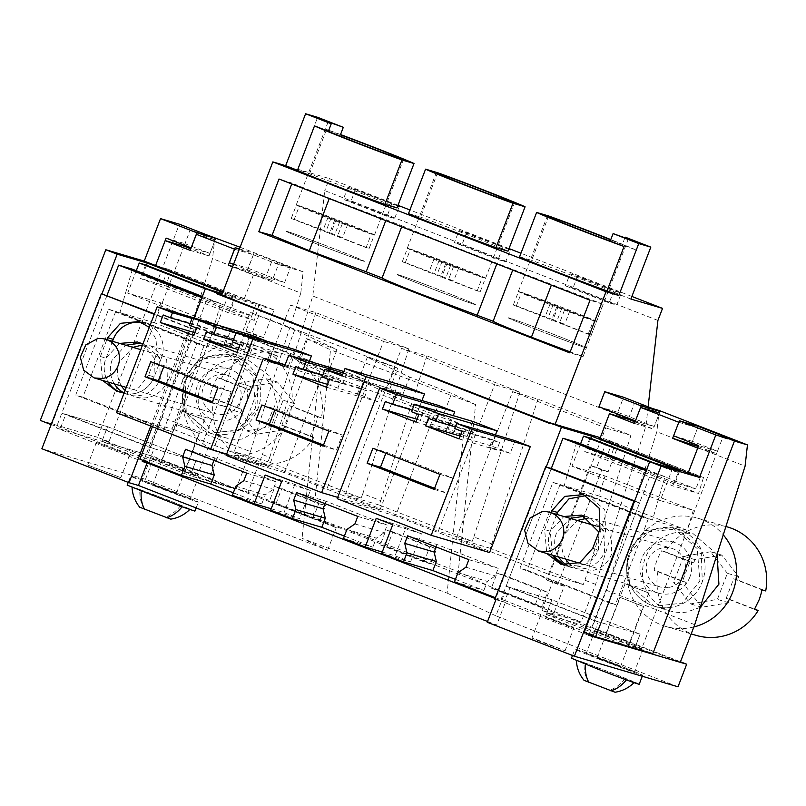 <?xml version="1.0" encoding="UTF-8"?>
<svg xmlns="http://www.w3.org/2000/svg" width="806" height="806" viewBox="0 0 806 806"><rect width="100%" height="100%" fill="white"/><g stroke="black" fill="none" stroke-linecap="round" stroke-linejoin="round"><path stroke-width="0.6" stroke-dasharray="4.03 3.02" d="M589.942 438.011L584.743 451.551L610.313 459.098L698.56 493.474L703.507 477.535L688.143 473.001L700.575 476.668L612.328 442.293L618.736 444.177L608.107 471.853L601.709 469.958L557.802 584.34L564.21 586.234L553.228 614.827L541.793 610.364L581.156 621.98L247.986 492.184L208.623 480.557L190.77 474.21L102.523 439.834L108.931 441.718L97.566 437.295L179.365 224.189M648.125 406.818L645.969 425.83L595.604 584.36L581.156 621.98M608.107 471.853L596.672 467.389L607.291 439.723L600.269 437.648M596.672 467.389L590.264 465.505L546.357 579.877L552.765 581.771L541.793 610.364M598.979 406.748L617.819 412.309L623.592 397.257M382.256 552.039L395.061 555.838L410.586 561.883L381.722 553.42M343.447 538.499L372.835 547.173L344.374 536.091M271.199 508.767L284.004 512.566L299.53 518.621L270.675 510.148M232.39 495.237L261.779 503.901L233.317 492.819M51.131 424.621L60.712 427.492L148.959 461.878L139.912 459.208M40.3 420.4L97.566 437.295M553.228 614.827L546.821 612.933L635.068 647.319L652.84 653.636M584.209 632.307L593.256 634.977L598.304 621.809L640.125 634.151L551.878 599.765L510.057 587.423L505.009 600.591L593.256 634.977M505.009 600.591L495.418 597.709M454.503 581.771L483.882 590.445L455.43 579.353M319.73 520.666L276.005 503.629L269.224 501.624L274.997 486.582L281.778 488.577L325.503 505.614L319.73 520.666L312.95 518.661L269.224 501.624M380.281 544.896L424.006 561.933L430.787 563.928L436.56 548.886L429.779 546.881L386.054 529.844L380.281 544.896L387.061 546.901L430.787 563.928M535.063 605.195L491.338 588.168L497.111 573.116L540.836 590.153L547.617 592.148L541.844 607.2L535.063 605.195L540.836 590.153M491.338 588.168L498.118 590.163L541.844 607.2M595.604 584.36L584.944 580.209L583.272 584.562L490.159 548.282L491.831 543.929L473.888 536.937L472.215 541.289L379.102 505.009L380.775 500.657L362.831 493.665L408.844 348.847L315.811 312.597L290.513 305.131L234.133 451.743L327.246 488.023L383.535 341.381L290.513 305.131M362.831 493.665L361.159 498.027L268.045 461.747L269.718 457.395L262.434 454.554L247.986 492.184M584.944 580.209L630.957 435.381L537.924 399.141L512.626 391.666L456.246 538.277L549.36 574.557L605.649 427.915L512.626 391.666M491.831 543.929L537.924 399.141M473.888 536.937L519.9 392.109L426.868 355.869L401.569 348.404L345.19 495.005L438.303 531.285L494.592 384.643L401.569 348.404M380.775 500.657L426.868 355.869M269.718 457.395L315.811 312.597M645.969 425.83L312.799 296.024L262.434 454.554M657.908 320.425L324.737 190.629L312.799 296.024M397.963 205.308L329.362 178.589L324.737 190.629M631.884 296.447L520.958 253.235M509.019 248.58L409.901 209.963M519.578 256.822L531.638 260.378L548.674 215.988M630.886 299.046L619.079 294.452A54.818 1.098 21 0 0 582.134 279.42A54.818 1.098 21 0 0 531.638 260.378M396.965 207.918A54.818 1.098 21 0 0 360.02 192.886A54.818 1.098 21 0 0 309.524 173.844L297.716 169.25L329.362 178.589M570.074 273.788L577.61 276.015L621.325 293.052L616.711 305.091L572.985 288.054L565.449 285.828L570.074 273.788L613.789 290.825L621.325 293.052M408.521 213.56L420.581 217.116L437.618 172.716M508.022 251.18A54.818 1.098 21 0 0 471.077 236.148A54.818 1.098 21 0 0 420.581 217.116M397.731 205.933L355.496 189.481L347.96 187.254L397.68 206.064M508.737 249.326L459.017 230.526L454.393 242.566L498.118 259.603L505.654 261.819L510.269 249.779M508.788 249.205L466.553 232.743L459.017 230.526M619.079 294.452L636.125 250.051L622.262 244.661A41.922 0.836 21 0 0 610.686 239.866M624.912 237.77L622.262 244.661M549.964 422.989L554.891 424.903L555.112 424.329M618.736 444.177L607.291 439.723M601.709 469.958L590.264 465.505M557.802 584.34L546.357 579.877M564.21 586.234L552.765 581.771M617.819 412.309L654.25 426.505L635.41 420.944M628.66 418.314L634.453 403.222L659.449 412.964L654.25 426.505M376.221 518.298L405.902 527.678L395.061 555.838M546.226 466.996L495.962 597.921M194.236 317.685L152.394 426.686M489.595 552.543L395.595 515.911L438.051 405.297M472.82 421.437L467.047 436.489L448.096 429.104L453.254 415.664M515.034 440.65L510.188 453.294L491.237 445.909L495.468 434.877M421.951 400.542L379.999 509.835L284.538 472.648L321.796 375.576L342.862 383.777L347.195 372.493L364.393 379.193L343.316 372.976M403.423 385.752L400.532 393.278L383.334 386.578L377.561 401.62L358.61 394.245L364.393 379.193M221.418 326.259L230.838 329.926L225.982 342.57L244.933 349.955L250.706 334.903M294.714 349.451L288.074 366.76L269.123 359.375L274.906 344.323L267.26 341.351M215.605 323.992L174.942 429.941L268.942 466.573L309.343 361.32M346.912 529.471L376.301 538.146L372.835 547.173M325.04 503.649L325.967 501.231L387.172 525.079L384.291 532.605L376.301 538.146M265.164 475.026L294.845 484.406L310.37 490.451L299.53 518.621M310.37 490.451L281.677 481.464M294.845 484.406L284.004 512.566M235.856 486.199L265.245 494.874L261.779 503.901M213.983 460.377L214.91 457.969L276.115 481.817L273.234 489.343L265.245 494.874M208.623 480.557L219.595 451.965L213.197 450.08L257.094 335.699L263.502 337.583L274.121 309.917L262.685 305.464L252.066 333.13L245.659 331.236L201.752 445.617L208.16 447.511L197.178 476.104M60.712 427.492L65.77 414.324L107.581 426.666L195.828 461.042L190.77 474.21M102.523 439.834L107.581 426.666L195.828 461.042L154.017 448.7L148.959 461.878M222.738 292.457L235.564 297.454L222.315 293.545M235.564 297.454L230.859 309.695L142.612 275.32L163.326 281.435L251.583 315.811L230.859 309.695M262.685 305.464L256.278 303.57L251.573 315.821M154.017 448.7L65.77 414.324M163.326 281.435L168.031 269.184L155.598 265.517L170.963 270.05L166.016 285.989L140.446 278.453L228.692 312.829L254.263 320.375L259.21 304.436L170.963 270.05M142.612 275.32L146.48 265.234M51.665 424.822L101.929 293.888M166.127 238.102L184.957 243.664L184.362 245.215L190.156 230.123L208.462 235.523M184 246.162L108.931 441.718M215.806 238.385L210.023 253.437L191.193 247.875M184.957 243.664L210.023 253.437M219.595 451.965L208.16 447.511M297.716 169.25L317.645 117.323M274.121 309.917L221.942 294.522M248.208 268.307L284.649 282.503L265.809 276.942L271.592 261.9L290.422 267.451L253.991 253.255L248.208 268.307L229.378 262.746M284.649 282.503L290.422 267.451M612.328 442.293L607.623 454.544L586.909 448.418L590.778 438.333M494.824 599.261L500.476 600.933L551.314 468.488L506.108 586.254L551.878 599.765L546.821 612.933M635.068 647.319L640.125 634.151L594.354 620.64L651.177 472.618L646.251 470.694M698.208 426.334L692.435 441.386L717.501 451.148L698.671 445.587M717.501 451.148L641.475 649.203M700.575 476.668L695.87 488.92L675.156 482.804L679.851 470.553M598.304 621.809L510.057 587.423M457.969 572.744L487.358 581.408L483.882 590.445M436.096 546.921L437.023 544.503L498.229 568.351L495.347 575.877L487.358 581.408M405.902 527.678L421.427 533.723L410.586 561.883M421.427 533.723L392.734 524.736M276.005 503.629L281.778 488.577M312.95 518.661L318.723 503.609L274.997 486.582M318.723 503.609L325.503 505.614M424.006 561.933L429.779 546.881M387.061 546.901L392.834 531.849L436.56 548.886M392.834 531.849L386.054 529.844M498.118 590.163L503.891 575.111L547.617 592.148M503.891 575.111L497.111 573.116M379.102 505.009L345.19 495.005M472.215 541.289L438.303 531.285M519.9 392.109L494.592 384.643M490.159 548.282L456.246 538.277M583.272 584.562L549.36 574.557M630.957 435.381L605.649 427.915M268.045 461.747L234.133 451.743M361.159 498.027L327.246 488.023M408.844 348.847L383.535 341.381M636.125 250.051A54.818 1.098 21 0 0 610.797 239.584M309.524 173.844L326.561 129.444L340.414 134.844M340.525 134.562A54.818 1.098 21 0 0 326.561 129.444M577.61 276.015L572.985 288.054M613.789 290.825L609.175 302.865L616.711 305.091M609.175 302.865L565.449 285.828M391.686 204.291L387.061 216.33L394.597 218.557L399.212 206.517M347.96 187.254L343.336 199.294L387.061 216.33M355.496 189.481L350.872 201.52L343.336 199.294M350.872 201.52L394.597 218.557M502.743 247.553L498.118 259.603M466.553 232.743L461.929 244.782L454.393 242.566M461.929 244.782L505.654 261.819M556.946 337.371A41.922 0.836 21 0 0 586.516 347.849A41.922 0.836 21 0 0 537.803 328.284A41.922 0.836 21 0 0 508.233 317.806A41.922 0.836 21 0 0 556.946 337.371M554.891 424.903L549.773 423.493M570.185 351.89L583.081 356.524L603.059 304.295L590.032 300.195M583.081 356.524L569.812 352.867M291.722 183.97L292.044 183.113L279.017 179.013M401.67 226.798L402.043 225.821L329.402 198.205L292.044 183.113M603.059 304.295L440.459 241.468L402.043 225.821M607.623 454.544L695.87 488.92M675.156 482.804L586.909 448.418M296.578 492.557L325.967 501.231M357.793 516.414L387.172 525.079M354.902 523.93L384.291 532.605M407.635 535.829L437.023 544.503M468.85 559.676L498.229 568.351M465.959 567.202L495.347 575.877M168.031 269.184L256.278 303.57M185.521 449.295L214.91 457.969M246.737 473.142L276.115 481.817M243.845 480.668L273.234 489.343M395.595 515.911L337.2 498.682M448.096 429.104L427.382 422.989L430.263 415.463L412.158 410.123M415.936 422.092L467.047 436.489M417.034 419.251L427.382 422.989M411.534 411.735L449.214 422.848L446.323 430.374M491.237 445.909L470.513 439.804L473.404 432.278L455.299 426.928M459.077 438.907L496.748 450.02L499.639 442.494L461.969 431.381M510.188 453.294L489.464 447.179L496.748 450.02M460.166 436.056L470.513 439.804M454.675 428.54L492.355 439.653L489.464 447.179M342.862 383.777L284.468 366.549M321.796 375.576L285.153 364.755M347.195 372.493L343.88 371.516M358.61 394.245L337.895 388.129L340.777 380.603L322.672 375.253M326.45 387.233L377.561 401.62M327.548 384.381L337.895 388.129M383.334 386.578L342.701 374.578M322.057 376.865L359.728 387.988L356.836 395.504M400.532 393.278L342.137 376.039M379.999 509.835L337.704 497.362M284.538 472.648L226.143 455.41M244.933 349.955L224.209 343.84L227.101 336.314L234.385 339.155L231.503 346.681L193.823 335.558M189.43 325.191L227.101 336.314M274.906 344.323L236.077 332.868M233.186 340.394L251.291 345.734L248.409 353.26L238.062 349.522M269.123 359.375L248.409 353.26M236.964 352.363L274.634 363.486L267.35 360.645L270.242 353.119L277.526 355.96L274.634 363.486M288.074 366.76L267.35 360.645M232.571 342.006L270.242 353.119M268.942 466.573L226.647 454.09M174.942 429.941L116.548 412.712M230.838 329.926L192.009 318.471M190.045 323.589L208.15 328.929L205.268 336.455L225.982 342.57M224.209 343.84L231.503 346.681M194.921 332.717L205.268 336.455M257.094 335.699L245.659 331.236M263.502 337.583L252.066 333.13M213.197 450.08L201.752 445.617M233.518 264.368L265.809 276.942M239.432 248.963L253.991 253.255M271.592 261.9L239.301 249.316M692.435 441.386L673.594 435.824M315.69 241.75A41.922 0.836 21 0 0 286.13 231.272A41.922 0.836 21 0 0 334.833 250.837A41.922 0.836 21 0 0 364.403 261.315A41.922 0.836 21 0 0 315.69 241.75M385.772 220.612L386.145 219.625M512.727 270.07L513.1 269.083M496.828 263.874L497.201 262.887M385.308 401.509L422.979 412.632L430.263 415.463M422.979 412.632L420.087 420.148M418.828 414.566L456.498 425.689L453.607 433.215M449.214 422.848L456.498 425.689M428.449 418.314L466.12 429.437L473.404 432.278M466.12 429.437L463.228 436.963M492.355 439.653L499.639 442.494M295.822 366.649L333.493 377.762L340.777 380.603M333.493 377.762L330.601 385.288M329.342 379.707L367.012 390.819L364.121 398.345M359.728 387.988L367.012 390.819M196.714 328.032L234.385 339.155M206.336 331.78L244.006 342.903L251.291 345.734M244.006 342.903L241.115 350.419M239.856 344.837L277.526 355.96M163.195 314.975L200.865 326.087L208.15 328.929M200.865 326.087L197.974 333.613M426.747 285.022A41.922 0.836 21 0 0 397.177 274.534A41.922 0.836 21 0 0 445.889 294.099A41.922 0.836 21 0 0 475.459 304.587A41.922 0.836 21 0 0 426.747 285.022M434.162 489.403L447.542 493.353L453.315 478.301L386.276 452.176L385.852 453.274M439.945 474.351L453.315 478.301M434.585 488.305L447.542 493.353M372.896 448.237L386.276 452.176M323.105 446.131L336.485 450.08L342.258 435.028L328.888 431.089M323.528 445.033L336.485 450.08M261.839 404.965L275.219 408.914L274.796 410.012M275.219 408.914L342.258 435.028M217.832 387.817L231.201 391.766L164.162 365.642L150.782 361.692M212.049 402.869L225.428 406.808L212.472 401.771M231.201 391.766L225.428 406.808M163.739 366.74L164.162 365.642M600.319 659.691A36.28 0.725 21 0 0 642.664 675.196A36.28 0.725 21 0 0 617.275 664.698A36.28 0.725 21 0 0 574.92 649.193A36.28 0.725 21 0 0 600.319 659.691M597.427 657.767L620.529 666.703L597.427 657.767M639.198 684.223A36.28 0.725 21 0 0 613.799 673.725L571.464 658.22M620.539 597.568L643.269 606.424L620.539 597.568M620.529 666.703L643.269 606.424M584.179 662.663A31.041 0.615 -159 0 1 625.144 678.34A31.041 0.615 -159 0 1 634.302 682.35A31.041 0.615 -159 0 1 626.474 679.79A31.041 0.615 -159 0 1 585.509 664.104A31.041 0.615 -159 0 1 576.35 660.104A31.041 0.615 -159 0 1 584.179 662.663A33.751 24.795 -70.2 0 0 588.239 681.695L615.038 692.233M584.048 680.335L588.239 681.695M156.021 486.592A36.28 0.725 21 0 0 198.367 502.098A36.28 0.725 21 0 0 172.978 491.6A36.28 0.725 21 0 0 130.632 476.094A36.28 0.725 21 0 0 156.021 486.592M153.13 484.668L176.232 493.594L153.13 484.668M194.901 511.125L169.512 500.627L127.167 485.121M176.242 424.47L198.971 433.326L176.242 424.47M176.232 493.594L198.971 433.326M139.891 489.554A31.041 0.615 -159 0 1 180.846 505.241A31.041 0.615 -159 0 1 190.004 509.251A31.041 0.615 -159 0 1 182.176 506.692A31.041 0.615 -159 0 1 141.211 491.005A31.041 0.615 -159 0 1 132.053 487.005A31.041 0.615 -159 0 1 139.891 489.554A33.751 24.795 -70.2 0 0 143.942 508.586L170.741 519.135M139.75 507.236L143.942 508.586M670.652 607.442A40.31 39.091 106.4 0 1 654.452 606.273A40.31 39.091 106.4 0 1 626.816 564.815A40.31 39.091 106.4 0 1 661.071 527.789A40.31 39.091 106.4 0 1 677.272 528.958A40.31 39.091 106.4 0 1 704.907 570.416A40.31 39.091 106.4 0 1 670.652 607.442M668.255 587.524A20.15 19.546 106.4 0 1 660.154 586.949A20.15 19.546 106.4 0 1 646.331 566.215A20.15 19.546 106.4 0 1 663.459 547.707A20.15 19.546 106.4 0 1 671.569 548.282A20.15 19.546 106.4 0 1 685.382 569.016A20.15 19.546 106.4 0 1 668.255 587.524M700.213 607.402L686.48 612.107A40.31 39.091 106.4 0 1 670.27 610.948A40.31 39.091 106.4 0 1 642.634 569.479A40.31 39.091 106.4 0 1 676.889 532.464L693.089 533.632L717.058 554.377M693.845 626.967A56.43 54.737 106.4 0 1 665.716 626.413A56.43 54.737 106.4 0 1 630.675 552.412A56.43 54.737 106.4 0 1 697.653 518.157A56.43 54.737 106.4 0 1 723.264 534.841M695.85 635.309A56.43 54.737 106.4 0 1 657.948 571.434L654.18 570.326A56.43 54.737 106.4 0 1 657.041 560.19A56.43 54.737 106.4 0 1 661.686 550.76L665.454 551.868A56.43 54.737 106.4 0 1 727.798 527.053M665.454 551.868L693.714 562.88L689.946 561.772L682.44 581.338L654.18 570.326M693.714 562.88L694.963 559.626L721.833 555.112L738.689 576.663L737.44 579.917L765.7 590.929M661.686 550.76L689.946 561.772M737.44 579.917L733.672 578.799L726.166 598.364L754.426 609.376M733.672 578.799L761.932 589.811M657.948 571.434L686.208 582.446L684.959 585.7L701.814 607.25L728.684 602.727L729.924 599.483L754.597 609.094M729.924 599.483L726.166 598.364M686.208 582.446L682.44 581.338M738.689 576.663L727.385 573.328L717.38 599.392L690.51 603.916L673.655 582.365L684.959 585.7M721.833 555.112L710.529 551.778L727.385 573.328M694.963 559.626L683.659 556.291L710.529 551.778M683.659 556.291L673.655 582.365M701.814 607.25L690.51 603.916M728.684 602.727L717.38 599.392M226.355 434.343A40.31 39.091 106.4 0 1 210.154 433.175A40.31 39.091 106.4 0 1 182.519 391.716A40.31 39.091 106.4 0 1 216.774 354.69A40.31 39.091 106.4 0 1 232.974 355.849A40.31 39.091 106.4 0 1 260.61 397.318A40.31 39.091 106.4 0 1 226.355 434.343M223.957 414.425A20.15 19.546 106.4 0 1 215.857 413.841A20.15 19.546 106.4 0 1 202.044 393.116A20.15 19.546 106.4 0 1 219.172 374.599A20.15 19.546 106.4 0 1 227.272 375.183A20.15 19.546 106.4 0 1 241.085 395.917A20.15 19.546 106.4 0 1 223.957 414.425M242.183 439.008A40.31 39.091 106.4 0 1 225.982 437.849A40.31 39.091 106.4 0 1 198.336 396.381A40.31 39.091 106.4 0 1 232.591 359.355L248.792 360.524L269.849 376.12L276.438 401.982L265.587 426.606L242.183 439.008M186.377 379.314A56.43 54.737 106.4 0 1 253.356 345.059A56.43 54.737 106.4 0 1 288.397 419.06A56.43 54.737 106.4 0 1 221.418 453.315A56.43 54.737 106.4 0 1 186.377 379.314M213.65 398.335L209.882 397.217A56.43 54.737 106.4 0 1 212.744 387.092A56.43 54.737 106.4 0 1 217.388 377.651L221.156 378.77A56.43 54.737 106.4 0 1 283.5 353.955A56.43 54.737 106.4 0 1 321.403 417.82L317.635 416.712A56.43 54.737 106.4 0 1 314.763 426.837L310.129 436.278L313.897 437.386A56.43 54.737 106.4 0 1 251.553 462.201A56.43 54.737 106.4 0 1 213.65 398.335L241.911 409.347L240.662 412.591L229.357 409.257L239.362 383.193L266.232 378.679L283.087 400.229L273.083 426.293L246.213 430.807L229.357 409.257M221.156 378.77L249.417 389.782L245.649 388.663L238.143 408.229L209.882 397.217M249.417 389.782L250.666 386.527L277.536 382.014L294.392 403.564L293.142 406.808L321.403 417.82M217.388 377.651L245.649 388.663M293.142 406.808L289.374 405.7L281.868 425.266L310.129 436.278M289.374 405.7L317.635 416.712M240.662 412.591L257.517 434.142L284.387 429.628L285.636 426.374L313.897 437.386M285.636 426.374L281.868 425.266M241.911 409.347L238.143 408.229M294.392 403.564L283.087 400.229M277.536 382.014L266.232 378.679M250.666 386.527L239.362 383.193M257.517 434.142L246.213 430.807M284.387 429.628L273.083 426.293M629.426 553.42L648.85 531.698L677.272 528.958L701.16 549.571L702.298 581.811A40.31 39.091 106.4 0 1 654.452 606.273A40.31 39.091 106.4 0 1 629.426 553.42M627.018 552.704L644.699 530.63L672.587 527.577L697.21 548.604L699.88 581.096L682.198 603.18L654.311 606.233L629.688 585.206L627.018 552.704M689.906 576.985A26.608 25.802 106.4 0 1 658.331 593.135A26.608 25.802 106.4 0 1 641.808 558.246A26.608 25.802 106.4 0 1 673.393 542.095A26.608 25.802 106.4 0 1 689.906 576.985M556.724 514.399L550.266 531.235L552.453 555.163A26.608 25.802 106.4 0 1 550.266 531.235L563.878 516.505M598.939 532.081L598.364 549.974A26.608 25.802 106.4 0 1 566.779 566.114A26.608 25.802 106.4 0 1 564.009 565.117L566.779 566.114L585.529 564.321L598.364 549.974L605.578 531.154L604.843 509.876L589.065 496.274L586.184 495.609M558.669 556.996A26.608 25.802 106.4 0 1 556.483 533.068L570.094 518.339M584.894 516.203L588.058 516.918L603.825 530.519L604.581 551.808A26.608 25.802 106.4 0 1 572.995 567.948A26.608 25.802 106.4 0 1 567.283 565.459M588.249 518.006L595.221 519.034L610.978 532.635L611.734 553.913A26.608 25.802 106.4 0 1 580.159 570.064A26.608 25.802 106.4 0 1 571.222 565.298M565.832 559.112A26.608 25.802 106.4 0 1 563.636 535.174L577.247 520.454M584.743 451.551L672.99 485.937L698.56 493.474M653.616 462.815L678.189 472.387L672.99 485.937M649.636 461.868L671.781 470.492L660.225 500.597L571.978 466.211L605.064 475.973L693.311 510.359L660.225 500.597M678.189 472.387L671.781 470.492M580.582 443.814L571.978 466.211M693.311 510.359L687.115 530.308L598.868 495.932L605.064 475.973M598.868 495.932L564.21 485.706L652.457 520.082L687.115 530.308M576.713 442.303L564.21 485.706M646.684 469.566L664.96 476.689L652.457 520.082M664.96 476.689L651.177 472.618M506.108 586.254L594.354 620.64M628.136 646.341L546.246 614.434L551.878 599.765L640.125 634.151L634.705 648.286M546.246 614.434L592.017 627.945L680.264 662.331M694.712 624.7L606.465 590.324L592.017 627.945M606.465 590.324L656.84 431.764L745.087 466.15M659.207 410.526L656.84 431.764M552.906 482.371L641.153 516.747L608.228 602.535L519.981 568.149L552.906 482.371L560.059 484.477L648.316 518.863L641.153 516.747M560.059 484.477L527.134 570.265L615.381 604.641L608.228 602.535M648.316 518.863L615.381 604.641M527.134 570.265L519.981 568.149M698.298 446.534L716.544 453.647L697.704 448.086M678.793 422.284L697.633 427.835L722.7 437.608L716.544 453.647M697.633 427.835L691.84 442.927M734.437 441.063L722.7 437.608M634.453 403.222L652.759 408.622M635.047 421.891L653.293 429.004L659.449 412.964M634.453 423.442L653.293 429.004M610.313 459.098L615.26 443.159L599.896 438.625M703.507 477.535L615.26 443.159M606.374 633.576L630.08 642.735L606.374 633.576M625.446 583.907L648.759 592.994L625.446 583.907M630.08 642.735L648.759 592.994M185.128 380.321L204.553 358.589L232.974 355.849L256.862 376.462L258.001 408.713L238.576 430.434L210.154 433.175L186.267 412.561L185.128 380.321M182.72 379.606L200.402 357.532L228.289 354.469L252.913 375.505L255.583 407.997L237.901 430.072L210.013 433.134L185.39 412.108L182.72 379.606M245.608 403.887A26.608 25.802 106.4 0 1 214.033 420.027A26.608 25.802 106.4 0 1 197.52 385.147A26.608 25.802 106.4 0 1 229.095 368.997A26.608 25.802 106.4 0 1 245.608 403.887M142.833 344.233L154.42 358.297L154.067 376.865A26.608 25.802 106.4 0 1 122.482 393.016A26.608 25.802 106.4 0 1 105.969 358.126L119.58 343.406M114.371 383.898A26.608 25.802 106.4 0 1 112.185 359.96L125.796 345.24M140.597 343.104L143.76 343.819L159.528 357.421L160.283 378.699A26.608 25.802 106.4 0 1 128.698 394.849A26.608 25.802 106.4 0 1 123.036 392.381M142.561 344.938L150.924 345.925L166.691 359.536L167.436 380.815A26.608 25.802 106.4 0 1 135.861 396.965A26.608 25.802 106.4 0 1 125.071 390.497M121.535 386.014A26.608 25.802 106.4 0 1 119.338 362.075L132.95 347.356M166.016 285.989L254.263 320.375M209.328 289.717L233.901 299.288L228.692 312.829M145.644 264.902L140.446 278.453M205.339 288.77L227.483 297.394L215.937 327.498L127.68 293.112L160.767 302.875L249.014 337.261L215.937 327.498M233.901 299.288L227.483 297.394M136.285 270.705L127.68 293.112M249.014 337.261L242.818 357.209L154.571 322.823L160.767 302.875M154.571 322.823L119.913 312.597L208.16 346.983L242.818 357.209M132.416 269.204L119.913 312.597M202.387 296.467L220.663 303.58L208.16 346.983M201.953 297.595L206.88 299.52L150.057 447.542L61.81 413.156L107.581 426.666L101.949 441.335L190.196 475.721L195.828 461.042L150.057 447.542M220.663 303.58L206.88 299.52M107.017 295.389L61.81 413.156M101.949 441.335L147.72 454.846L235.967 489.222L190.196 475.721M235.967 489.222L250.414 451.602L162.167 417.216L147.72 454.846M250.414 451.602L300.789 293.052L212.542 258.666L162.167 417.216M214.91 237.427L212.542 258.666M240.097 247.241L303.157 271.803L300.789 293.052M108.609 309.262L196.855 343.648L163.93 429.427L75.683 395.051L108.609 309.262L115.772 311.378L204.019 345.764L196.855 343.648M115.772 311.378L82.837 397.156L171.084 431.542L163.93 429.427M204.019 345.764L171.084 431.542M82.837 397.156L75.683 395.051M232.561 266.857L253.416 274.987L272.247 280.538L247.18 270.776L232.702 266.504M234.576 249.195L253.336 254.736L278.402 264.499L272.247 280.538M253.336 254.736L247.18 270.776M196.321 234.304L215.152 239.856L208.996 255.895L190.75 248.792M303.157 271.803L278.402 264.499M190.156 230.123L215.152 239.856M190.156 250.344L208.996 255.895M253.416 274.987L243.845 299.903L223 291.782M243.845 299.903L259.21 304.436M162.077 460.468L185.783 469.636L162.077 460.468M181.149 410.808L204.462 419.896L181.149 410.808M185.783 469.636L204.462 419.896M585.267 347.588A41.922 0.836 21 0 0 586.516 347.849A41.922 0.836 21 0 0 552.463 333.885A41.922 0.836 21 0 0 509.483 318.068A41.922 0.836 21 0 0 508.233 317.806A41.922 0.836 21 0 0 542.287 331.77A41.922 0.836 21 0 0 585.267 347.588M596.43 321.523A41.922 0.836 21 0 0 596.621 321.513A41.922 0.836 21 0 0 565.55 308.708A41.922 0.836 21 0 0 521.553 292.346L516.354 305.897L514.389 305.273A41.922 0.836 21 0 0 513.331 305L518.54 291.46A41.922 0.836 21 0 0 518.349 291.47A41.922 0.836 21 0 0 549.42 304.275A41.922 0.836 21 0 0 593.418 320.637L588.219 334.178A41.922 0.836 21 0 0 590.173 334.802A41.922 0.836 21 0 0 591.231 335.064L596.43 321.523L564.825 309.202L559.626 322.753L591.231 335.064M564.825 309.202L521.553 292.346M558.246 306.169L553.047 319.71L516.354 305.897M513.331 305L588.219 334.178M553.047 319.71L564.704 324.254L559.626 322.753M553.158 304.668L547.959 318.209M518.54 291.46L593.418 320.637M550.145 303.771L544.947 317.322M561.812 308.315L556.603 321.866M569.902 310.703L564.704 324.254M545.058 302.27L539.859 315.821M556.724 306.814L551.526 320.365M474.21 304.325A41.922 0.836 21 0 0 475.459 304.587A41.922 0.836 21 0 0 441.406 290.623A41.922 0.836 21 0 0 398.426 274.796A41.922 0.836 21 0 0 397.177 274.534A41.922 0.836 21 0 0 431.23 288.498A41.922 0.836 21 0 0 474.21 304.325M485.373 278.251A41.922 0.836 21 0 0 485.565 278.241A41.922 0.836 21 0 0 454.493 265.436A41.922 0.836 21 0 0 410.496 249.074L405.297 262.625L403.332 262A41.922 0.836 21 0 0 402.285 261.738L407.483 248.188A41.922 0.836 21 0 0 407.292 248.198A41.922 0.836 21 0 0 438.363 261.003A41.922 0.836 21 0 0 482.361 277.365L477.162 290.906A41.922 0.836 21 0 0 479.127 291.53A41.922 0.836 21 0 0 480.175 291.802L485.373 278.251L453.768 265.94L448.569 279.481L480.175 291.802M453.768 265.94L410.496 249.074M447.189 262.897L441.99 276.438L405.297 262.625M402.285 261.738L477.162 290.906M441.99 276.438L453.647 280.982L448.569 279.481M442.101 261.396L436.902 274.937M407.483 248.188L482.361 277.365M439.089 260.509L433.89 274.05M450.755 265.053L445.557 278.594M458.856 267.441L453.647 280.982M434.011 259.008L428.802 272.549M445.668 263.552L440.469 277.093M363.153 261.053A41.922 0.836 21 0 0 364.403 261.315A41.922 0.836 21 0 0 330.349 247.351A41.922 0.836 21 0 0 287.369 231.524A41.922 0.836 21 0 0 286.13 231.272A41.922 0.836 21 0 0 320.173 245.226A41.922 0.836 21 0 0 363.153 261.053M374.327 234.989A41.922 0.836 21 0 0 374.508 234.979A41.922 0.836 21 0 0 343.437 222.174A41.922 0.836 21 0 0 299.439 205.812L294.24 219.353L292.276 218.738A41.922 0.836 21 0 0 291.228 218.466L296.427 204.926A41.922 0.836 21 0 0 296.235 204.926A41.922 0.836 21 0 0 327.307 217.741A41.922 0.836 21 0 0 371.304 234.093L366.105 247.644A41.922 0.836 21 0 0 368.07 248.258A41.922 0.836 21 0 0 369.118 248.53L374.327 234.989L342.711 222.668L337.513 236.218L369.118 248.53M342.711 222.668L299.439 205.812M336.132 219.625L330.934 233.176L294.24 219.353M291.228 218.466L366.105 247.644M330.934 233.176L342.6 237.72L337.513 236.218M331.054 218.124L325.846 231.675M296.427 204.926L371.304 234.093M328.032 217.237L322.833 230.778M339.699 221.781L334.5 235.322M347.799 224.169L342.6 237.72M322.954 215.736L317.755 229.277M334.611 220.28L329.412 233.821M395.121 367.052L397.741 368.271L389.076 390.85L386.457 389.62L395.121 367.052L250.061 312.315L294.754 329.926L337.009 349.633L306.562 338.651L297.898 361.229L319.357 371.234L464.407 425.971L447.108 593.095L302.049 538.358L327.599 550.266L145.473 479.318L41.872 448.74M447.108 593.095L495.892 615.834L504.556 593.266L458.271 571.686L313.222 516.948L336.263 527.698L154.148 456.74L56.188 427.835L143.347 461.788M678.007 686.793L495.892 615.834M487.247 622.262L496.667 625.043L505.332 602.465L501.564 601.357L588.723 635.309M487.549 621.486L496.667 625.043M536.433 639.511L565.077 650.764L542.367 642.402L531.96 638.05L536.433 639.511M627.874 669.756A25.802 0.514 -159 0 1 601.357 659.721A25.802 0.514 -159 0 1 586.214 653.394A25.802 0.514 -159 0 1 592.722 655.52A25.802 0.514 -159 0 1 619.24 665.555A25.802 0.514 -159 0 1 634.382 671.882A25.802 0.514 -159 0 1 627.874 669.756M189.43 498.39A25.802 0.514 -159 0 1 190.166 498.813A25.802 0.514 -159 0 1 168.948 491.217A25.802 0.514 -159 0 1 142.722 480.739A25.802 0.514 -159 0 1 141.997 480.326A25.802 0.514 -159 0 1 163.205 487.912A25.802 0.514 -159 0 1 189.43 498.39M88.237 465.264L120.85 477.686L88.237 465.264M150.772 426.052L188.533 327.689L154.299 314.35M106.855 339.648L100.387 356.494L102.574 380.412M141.967 322.531A26.608 25.802 -73.6 0 1 144.838 323.196A26.608 25.802 -73.6 0 1 161.361 358.086L155.709 356.413L156.898 340.797L149.311 327.347M155.709 356.413L148.485 375.233L154.137 376.896L161.361 358.086M124.346 392.401L138.924 387.595L148.485 375.233M145.473 479.318L154.148 456.74M107.027 295.399L56.188 427.835M327.599 550.266L336.263 527.698M319.357 371.234L302.049 538.358M306.562 338.651L330.52 349.824L313.222 516.948M397.741 368.271L367.284 357.29L409.539 376.996L451.612 393.388L475.58 404.562L458.271 571.686M464.407 425.971L442.947 415.967L451.612 393.388M504.556 593.266L680.466 661.807M634.473 501.372L639.561 502.873L589.136 634.231M551.072 512.727L544.614 529.562L546.8 553.5M495.912 599.694L500.476 600.933M495.116 598.485L505.332 602.465M188.533 327.689L194.186 329.352L143.76 460.7M545.098 616.933C558.961 621.879 584.612 632.277 569.268 626.725L545.098 616.933M565.077 650.764L573.741 628.186L569.268 626.725M636.538 647.188C616.378 639.994 579.071 624.872 601.397 632.942A25.802 0.514 -159 0 1 627.904 642.987A25.802 0.514 -159 0 1 643.047 649.314A25.802 0.514 -159 0 1 636.538 647.188M594.888 630.826L601.397 632.942M151.387 458.161C142.36 454.02 191.929 472.749 198.095 475.822A25.802 0.514 -159 0 1 198.83 476.235A25.802 0.514 -159 0 1 177.622 468.639A25.802 0.514 -159 0 1 151.387 458.161L150.662 457.748L141.997 480.326M129.01 454.826L96.398 442.403L129.514 455.118L120.85 477.686M194.186 329.352L154.48 313.887M112.508 341.321L106.039 358.156A26.608 25.802 -73.6 0 0 108.226 382.084M119.782 392.048A26.608 25.802 -73.6 0 0 122.562 393.046A26.608 25.802 -73.6 0 0 154.137 376.896M337.009 349.633L328.344 372.201L297.898 361.229M389.076 390.85L358.61 379.868L400.874 399.575L442.947 415.967M252.691 313.534L244.027 336.112L286.09 352.504L328.344 372.201M244.027 336.112L241.397 334.893L250.061 312.315M386.457 389.62L241.397 334.893M475.58 404.562L330.52 349.824M409.539 376.996L400.874 399.575M639.561 502.873L634.634 500.959M294.754 329.926L286.09 352.504M367.284 357.29L358.61 379.868M625.144 678.34A33.751 22.89 -67.9 0 1 610.152 690.087M180.846 505.241A33.751 22.89 -67.9 0 1 165.855 516.978M100.387 356.494L106.039 358.156M592.712 548.302L598.364 549.974M599.926 529.492L605.578 531.154M550.266 531.235L544.614 529.562M596.621 321.513L628.398 238.737M296.235 204.926L328.012 122.159M518.349 291.47L547.234 216.22M374.508 234.979L403.393 159.729M407.292 248.198L436.177 172.947M485.565 278.241L514.45 202.991M642.261 676.244L642.664 675.196M572.512 655.48L574.92 649.193M597.055 657.686L620.167 597.488M196.12 507.951L198.367 502.098M128.214 482.381L130.632 476.094M152.757 484.587L175.869 424.389M654.311 606.233L670.27 610.948M672.587 527.577L693.089 533.622M579.111 563.031L660.154 586.949M596.158 526.036L671.569 548.282M697.653 518.157L725.914 526.499M665.716 626.413L691.175 633.929M210.013 433.134L225.982 437.849M228.289 354.469L248.792 360.524M126.26 387.404L215.857 413.841M140.748 349.653L227.272 375.183M253.356 345.059L283.5 353.955M221.418 453.315L251.553 462.201M581.841 515.084L588.058 516.918M561.127 564.452L572.995 567.948M580.159 570.064L658.331 593.135M595.221 519.034L673.393 542.095M625.063 583.826L605.991 633.496M137.544 341.986L143.76 343.819M122.482 393.016L128.698 394.849M135.861 396.965L214.033 420.027M150.924 345.925L229.095 368.997M180.766 410.728L161.694 460.387M540.625 615.472L531.96 638.05M594.878 630.816L586.214 653.394M643.047 649.314L634.382 671.882M198.83 476.235L190.166 498.813M96.398 442.403L87.733 464.981M144.838 323.196L139.186 321.534M122.562 393.046L116.91 391.373M589.065 496.274L583.413 494.602"/><path stroke-width="1.21" d="M600.269 437.648L555.112 424.329L606.021 291.712L618.827 295.49L638.755 243.573L650.815 247.13L630.886 299.046L662.532 308.386L657.908 320.425L648.125 406.818M604.752 391.706L641.193 405.902L635.41 420.944L598.979 406.748L604.752 391.706L623.592 397.257L660.023 411.453L659.449 412.964L640.609 407.403L678.793 422.284L672.637 438.323L697.704 448.086L688.143 473.001L698.671 445.587L673.594 435.824L679.377 420.772L698.208 426.334L734.649 440.529L652.84 653.636L595.584 636.74L584.209 632.307L649.717 461.667L679.851 470.553L591.604 436.177L561.47 427.281L550.024 422.828L549.773 423.493L216.602 293.686L216.864 293.021L205.419 288.558L194.236 317.685M455.43 579.353L432.872 570.567L403.494 561.893L381.722 553.42L392.734 524.736L376.221 518.298L365.209 546.982L382.256 552.039M365.209 546.982L343.447 538.499L346.912 529.471L354.902 523.93L357.793 516.414L296.578 492.557L293.686 500.083L323.075 508.757L325.04 503.649M344.374 536.091L321.816 527.295L325.292 518.268L323.075 508.757M271.199 508.767L254.152 503.71L265.164 475.026L281.677 481.464L270.675 510.148L292.437 518.631L321.816 527.295M254.152 503.71L232.39 495.237L235.856 486.199L243.845 480.668L246.737 473.142L185.521 449.295L182.63 456.821L212.018 465.485L213.983 460.377M233.317 492.819L210.769 484.033L214.235 474.996L212.018 465.485M152.394 426.686L139.912 459.208L181.38 475.359L210.769 484.033M51.131 424.621L40.3 420.4L105.808 249.749L117.172 254.182L147.307 263.068L222.738 292.457M495.418 597.709L454.503 581.771L457.969 572.744L465.959 567.202L468.85 559.676L407.635 535.829L404.743 543.355L434.132 552.029L436.096 546.921M662.532 308.386L631.884 296.447M520.958 253.235L509.019 248.58M409.901 209.963L397.963 205.308M607.019 290.895L624.066 246.495A54.818 1.098 21 0 1 573.56 227.463A54.818 1.098 21 0 1 536.615 212.431L519.578 256.822A54.818 1.098 21 0 0 556.523 271.854A54.818 1.098 21 0 0 607.019 290.895L618.827 295.49M606.021 291.712L272.851 161.905L285.656 165.693L297.464 170.288A54.818 1.098 21 0 0 334.409 185.32A54.818 1.098 21 0 0 384.915 204.361L396.965 207.918L414.012 163.517A54.818 1.098 21 0 0 340.525 134.562M425.568 169.159L408.521 213.56A54.818 1.098 21 0 0 445.466 228.592A54.818 1.098 21 0 0 495.962 247.623L508.022 251.18L525.069 206.789A54.818 1.098 21 0 0 488.124 191.757A54.818 1.098 21 0 0 437.618 172.716L425.568 169.159A54.818 1.098 21 0 0 462.503 184.191A54.818 1.098 21 0 0 513.009 203.233L525.069 206.789M397.68 206.064L399.212 206.517L397.731 205.933M508.788 249.205L510.269 249.779L508.737 249.326M650.815 247.13L625.154 237.135L624.912 237.77M638.755 243.573L613.104 233.579A41.922 0.836 21 0 0 628.398 238.737A41.922 0.836 21 0 0 625.154 237.135M624.066 246.495L610.213 241.095L613.104 233.579M549.964 422.989L221.721 295.097L272.851 161.905M569.812 352.867L590.032 300.195L279.017 179.013L258.797 231.695L569.812 352.867M628.66 418.314L628.297 419.261L609.457 413.7L599.896 438.625L699.507 477.434L661.081 466.09L649.717 461.667M555.112 424.329L550.024 422.828M641.193 405.902L660.023 411.453M292.437 518.631L295.903 509.594L293.686 500.083M403.494 561.893L406.959 552.866L404.743 543.355M561.47 427.281L546.226 466.996M181.38 475.359L184.846 466.331L182.63 456.821M530.267 446.584L489.595 552.543L431.2 535.305L471.873 429.356L530.267 446.584L515.034 440.65L456.639 423.422L454.675 428.54L461.969 431.381L459.077 438.907L425.558 425.84L460.166 436.056M379.656 388.069L438.051 405.297L454.745 411.795L396.351 394.567L379.656 388.069L337.2 498.682L431.2 535.305M453.254 415.664L454.745 411.795M414.425 404.209L472.82 421.437L497.02 430.867L438.625 413.629L414.425 404.209L411.534 411.735L418.828 414.566L415.936 422.092L382.417 409.035L417.034 419.251M495.468 434.877L497.02 430.867M342.701 374.578L324.939 369.339L342.137 376.039L345.028 368.513L403.423 385.752L424.48 393.953L421.951 400.542M267.26 341.351L250.706 334.903L192.312 317.665L216.512 327.095L213.62 334.621L233.186 340.394M311.408 355.95L294.714 349.451L236.319 332.223L253.013 338.721L311.408 355.95L309.343 361.32M221.418 326.259L157.21 306.764L172.444 312.698L170.479 317.816L190.045 323.589M295.903 509.594L325.292 518.268M184.846 466.331L214.235 474.996M222.315 293.545L205.419 288.558M190.75 248.792L184 246.162L184.362 245.215L184 246.162L165.17 240.601L155.598 265.517L166.127 238.102L191.193 247.875L196.966 232.823L160.535 218.628L179.365 224.189L215.806 238.385L196.966 232.823M146.48 265.234L147.307 263.068M101.929 293.888L117.172 254.182M223 291.782L144.234 261.094L105.808 249.749M144.234 261.094L160.535 218.628M285.656 165.693L305.595 113.767L331.246 123.761L328.364 131.287A41.922 0.836 21 0 0 373.833 149.241A41.922 0.836 21 0 0 403.393 159.729A41.922 0.836 21 0 0 354.69 140.163A41.922 0.836 21 0 0 340.414 134.844L343.306 127.318A41.922 0.836 21 0 0 328.012 122.159A41.922 0.836 21 0 0 331.246 123.761M343.306 127.318L317.645 117.323L305.595 113.767M591.604 436.177L590.778 438.333M699.507 477.434L715.809 434.968L734.649 440.529M661.081 466.09L595.584 636.74M432.872 570.567L436.348 561.54L434.132 552.029M406.959 552.866L436.348 561.54M536.615 212.431L548.674 215.988A54.818 1.098 21 0 1 610.797 239.584M384.915 204.361L401.952 159.961L414.012 163.517M297.464 170.288L314.511 125.887A54.818 1.098 21 0 0 351.446 140.929A54.818 1.098 21 0 0 401.952 159.961M314.511 125.887L328.364 131.287M495.962 247.623L513.009 203.233M610.686 239.866A41.922 0.836 21 0 0 576.804 226.698A41.922 0.836 21 0 0 547.234 216.22A41.922 0.836 21 0 0 595.936 235.785A41.922 0.836 21 0 0 610.213 241.095M221.942 294.522L216.864 293.021M221.721 295.097L216.602 293.686M570.185 351.89L531.426 337.22C508.032 328.062 495.267 322.743 493.141 321.241L420.369 293.948C396.975 284.79 384.21 279.47 382.084 277.979L366.186 271.783L385.772 220.612M258.797 231.695L272.065 235.352L309.313 250.686L366.186 271.783M272.065 235.352L291.722 183.97M715.809 434.968L679.377 420.772M382.417 409.035L385.308 401.509L392.593 404.35L396.351 394.567M392.593 404.35L412.158 410.123M425.558 425.84L428.449 418.314L435.734 421.155L438.625 413.629M435.734 421.155L455.299 426.928M456.639 423.422L471.873 429.356M285.153 364.755L263.401 358.338L284.468 366.549L288.8 355.255L305.998 361.965L343.316 372.976M343.88 371.516L288.8 355.255M324.939 369.339L322.057 376.865L329.342 379.707L326.45 387.233L292.931 374.175L295.822 366.649L303.106 369.48L305.998 361.965M303.106 369.48L322.672 375.253M292.931 374.175L327.548 384.381M345.028 368.513L366.085 376.724L321.604 492.607L337.704 497.362M424.48 393.953L366.085 376.724M263.401 358.338L226.143 455.41L321.604 492.607M170.479 317.816L163.195 314.975L160.303 322.501L193.823 335.558L196.714 328.032L189.43 325.191L192.312 317.665M236.077 332.868L216.512 327.095M236.319 332.223L232.571 342.006L239.856 344.837L236.964 352.363L203.444 339.306L238.062 349.522M226.647 454.09L210.547 449.335L253.013 338.721M157.21 306.764L116.548 412.712L210.547 449.335M192.009 318.471L172.444 312.698M160.303 322.501L194.921 332.717M239.301 249.316L235.151 247.704L229.378 262.746L233.518 264.368M235.151 247.704L239.432 248.963M465.747 183.436A41.922 0.836 21 0 0 436.177 172.947A41.922 0.836 21 0 0 484.89 192.513A41.922 0.836 21 0 0 514.45 202.991A41.922 0.836 21 0 0 465.747 183.436M382.084 277.979L401.67 226.798M493.141 321.241L512.727 270.07M477.243 315.055L496.828 263.874M434.162 489.403L439.945 474.351L372.896 448.237L367.123 463.279L434.162 489.403M323.105 446.131L328.888 431.089L261.839 404.965L256.066 420.017L323.105 446.131M213.62 334.621L206.336 331.78L203.444 339.306M145.009 376.745L212.049 402.869L217.832 387.817L150.782 361.692L145.009 376.745L158.379 380.694L163.739 366.74M367.123 463.279L380.492 467.228L434.585 488.305M385.852 453.274L380.492 467.228M256.066 420.017L269.436 423.956L323.528 445.033M274.796 410.012L269.436 423.956M212.472 401.771L158.379 380.694M572.512 655.48L571.454 658.22L596.853 668.728A36.28 0.725 21 0 0 639.198 684.223L642.261 676.244M634.02 682.642A33.751 33.751 0 0 1 615.038 692.233L584.048 680.335A33.751 33.751 0 0 1 576.371 660.517M128.214 482.381L127.157 485.121L181.662 506.652L194.901 511.125L196.12 507.951M189.722 509.543A33.751 33.751 0 0 1 170.741 519.135L139.75 507.236A33.751 33.751 0 0 1 132.073 487.408M717.058 554.377L718.922 584.169L700.213 607.402M546.569 551.616L538.468 551.032L527.94 543.244L524.646 530.308L530.076 517.996L541.773 511.8A20.15 19.546 106.4 0 1 549.873 512.374A20.15 19.546 106.4 0 1 563.696 533.109A20.15 19.546 106.4 0 1 546.569 551.616M723.264 534.841A56.43 54.737 106.4 0 1 732.694 592.158A56.43 54.737 106.4 0 1 693.845 626.967M725.914 526.499L727.798 527.053A56.43 54.737 106.4 0 1 765.7 590.929L761.932 589.811A56.43 54.737 106.4 0 1 759.061 599.946L754.426 609.376L758.194 610.495A56.43 54.737 106.4 0 1 695.85 635.309L691.175 633.929M754.597 609.094L758.194 610.495M102.271 378.518L94.171 377.933L83.643 370.135L80.348 357.209L85.779 344.897L97.476 338.691A20.15 19.546 106.4 0 1 105.576 339.276A20.15 19.546 106.4 0 1 119.399 360.01A20.15 19.546 106.4 0 1 102.271 378.518M563.878 516.505L581.841 515.084L598.939 532.081M570.094 518.339L584.894 516.203M564.009 565.117A26.608 25.802 106.4 0 1 552.453 555.163L564.009 565.117M567.283 565.459A26.608 25.802 106.4 0 1 558.669 556.996M571.222 565.298A26.608 25.802 106.4 0 1 565.832 559.112M577.247 520.454L588.249 518.006M649.636 461.868L583.534 436.117L589.942 438.011L653.616 462.815M583.534 436.117L580.582 443.814M646.251 470.694L562.931 438.232L576.713 442.303L646.684 469.566M562.931 438.232L551.314 468.488L634.634 500.959M628.136 646.341L634.493 648.82L634.705 648.286M652.759 408.622L659.207 410.526L747.454 444.912L745.087 466.15L694.712 624.7L680.264 662.331L634.493 648.82M672.637 438.323L698.298 446.534M691.84 442.927L691.477 443.874M747.454 444.912L734.437 441.063M628.297 419.261L635.047 421.891M609.457 413.7L634.453 423.442L640.609 407.403M119.58 343.406L137.544 341.986L142.833 344.233M125.796 345.24L140.597 343.104M123.036 392.381A26.608 25.802 106.4 0 1 114.371 383.898M125.071 390.497A26.608 25.802 106.4 0 1 121.535 386.014M132.95 347.356L142.561 344.938M205.339 288.77L139.237 263.018L145.644 264.902L209.328 289.717M139.237 263.018L136.285 270.705M201.953 297.595L118.633 265.134L132.416 269.204L202.387 296.467M118.633 265.134L107.017 295.389M208.462 235.523L240.097 247.241M165.17 240.601L190.156 250.344L196.321 234.304L234.506 249.175L228.34 265.214L232.561 266.857M228.34 265.214L232.702 266.504M487.549 621.486L138.451 485.474L129.031 482.703L41.872 448.74L101.375 293.727L154.48 313.887M680.466 661.807L686.672 664.215L678.007 686.793L574.406 656.225L487.247 622.262L495.912 599.694L494.824 599.261L545.662 466.825L551.314 468.488M154.299 314.35L101.375 293.727M150.772 426.052L129.031 482.703M149.311 327.347L139.196 321.534L120.437 323.327L107.611 337.674L106.855 339.648M102.574 380.412L116.9 391.373L124.346 392.401M686.672 664.215L588.723 635.309L589.136 634.231M574.406 656.225L633.909 501.211L634.473 501.372M633.909 501.211L545.662 466.825M551.072 512.727L551.838 510.752L564.663 496.405L583.423 494.602L599.19 508.203L599.926 529.492L592.712 548.302L579.887 562.648L561.127 564.452L546.8 553.5M138.451 485.474L147.115 462.906L495.116 598.485M147.115 462.906L143.347 461.788L143.76 460.7M141.967 322.531A26.608 25.802 -73.6 0 0 113.263 339.346L112.508 341.321M108.226 382.084A26.608 25.802 -73.6 0 0 119.782 392.048M586.184 495.609L568.996 498.793L557.49 512.425L556.724 514.399M531.426 337.22L551.364 285.123M309.313 250.686L329.251 198.588M585.499 664.245A33.751 22.89 112.1 0 0 588.944 682.47M626.373 679.911A33.751 24.795 109.8 0 1 610.867 690.863M141.201 491.146A33.751 22.89 112.1 0 0 144.647 509.362M182.085 506.803A33.751 24.795 109.8 0 1 166.57 517.754M107.611 337.674L113.263 339.346M551.838 510.752L557.49 512.425M538.468 551.042L579.111 563.031M549.873 512.374L596.158 526.036M94.171 377.933L126.26 387.404M105.576 339.276L140.748 349.653"/></g></svg>
